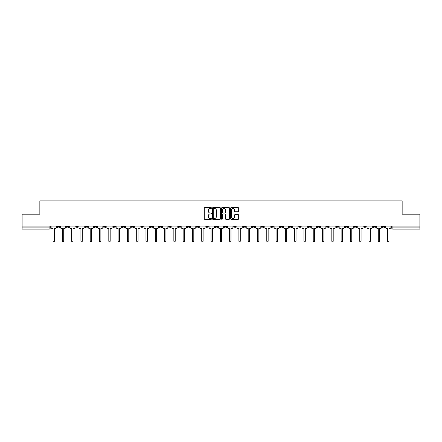 <?xml version="1.0" encoding="UTF-8"?>
<svg xmlns="http://www.w3.org/2000/svg" width="442" height="442" viewBox="0 0 442 442"><rect width="100%" height="100%" fill="white"/><g stroke="black" fill="none" stroke-linecap="round" stroke-linejoin="round"><path stroke-width="0.66" d="M211.469 208.044A0.409 0.409 0 0 0 211.061 207.635L204.845 207.635A0.586 0.586 0 0 0 204.265 208.215L204.265 218.74A0.586 0.586 0 0 0 204.845 219.326L211.061 219.326A0.409 0.409 0 0 0 211.469 218.917A0.409 0.409 0 0 0 211.061 218.508L210.254 218.508A1.873 1.873 0 0 1 208.386 216.635L208.386 215.762A1.873 1.873 0 0 1 210.254 213.889L211.061 213.889A0.409 0.409 0 0 0 211.469 213.48A0.409 0.409 0 0 0 211.061 213.072L210.254 213.072A1.873 1.873 0 0 1 208.386 211.199L208.386 210.32A1.873 1.873 0 0 1 210.254 208.453L211.061 208.453A0.409 0.409 0 0 0 211.469 208.044M363.843 226.05L363.843 226.702L366.23 226.702A1.193 1.193 0 0 1 365.037 227.895A1.193 1.193 0 0 1 363.843 226.702L363.843 226.05M308.091 226.05L308.091 226.702L310.472 226.702A1.193 1.193 0 0 1 309.278 227.895A1.193 1.193 0 0 1 308.091 226.702L308.091 226.05M298.798 226.05L298.798 226.702L301.179 226.702A1.193 1.193 0 0 1 299.985 227.895A1.193 1.193 0 0 1 298.798 226.702L298.798 226.05M243.039 226.05L243.039 226.702L245.42 226.702A1.193 1.193 0 0 1 244.233 227.895A1.193 1.193 0 0 1 243.039 226.702L243.039 226.05M233.746 226.05L233.746 226.702L236.133 226.702A1.193 1.193 0 0 1 234.94 227.895A1.193 1.193 0 0 1 233.746 226.702L233.746 226.05M224.453 226.05L224.453 226.702L226.84 226.702A1.193 1.193 0 0 1 225.647 227.895A1.193 1.193 0 0 1 224.453 226.702L224.453 226.05M205.867 226.05L205.867 226.702L208.254 226.702A1.193 1.193 0 0 1 207.06 227.895A1.193 1.193 0 0 1 205.867 226.702L205.867 226.05M187.286 226.702L187.286 226.05L187.286 226.702A1.193 1.193 0 0 0 188.474 227.895A1.193 1.193 0 0 1 187.286 226.702L189.668 226.702A1.193 1.193 0 0 1 188.474 227.895A1.193 1.193 0 0 0 189.668 226.702L189.668 226.05L189.668 226.702M177.993 226.702L177.993 226.05L177.993 226.702A1.193 1.193 0 0 0 179.181 227.895A1.193 1.193 0 0 1 177.993 226.702L180.375 226.702A1.193 1.193 0 0 1 179.181 227.895M168.7 226.702L168.7 226.05L168.7 226.702A1.193 1.193 0 0 0 169.888 227.895A1.193 1.193 0 0 1 168.7 226.702L171.082 226.702A1.193 1.193 0 0 1 169.888 227.895A1.193 1.193 0 0 0 171.082 226.702L171.082 226.05L171.082 226.702M159.407 226.05L159.407 226.702L161.789 226.702A1.193 1.193 0 0 1 160.595 227.895A1.193 1.193 0 0 1 159.407 226.702L159.407 226.05M150.114 226.05L150.114 226.702L152.496 226.702A1.193 1.193 0 0 1 151.302 227.895A1.193 1.193 0 0 1 150.114 226.702L150.114 226.05M140.821 226.05L140.821 226.702L143.202 226.702A1.193 1.193 0 0 1 142.015 227.895A1.193 1.193 0 0 1 140.821 226.702L140.821 226.05M131.528 226.702L131.528 226.05L131.528 226.702A1.193 1.193 0 0 0 132.722 227.895A1.193 1.193 0 0 1 131.528 226.702L133.909 226.702A1.193 1.193 0 0 1 132.722 227.895M112.942 226.702L112.942 226.05L112.942 226.702A1.193 1.193 0 0 0 114.135 227.895A1.193 1.193 0 0 1 112.942 226.702L115.323 226.702A1.193 1.193 0 0 1 114.135 227.895A1.193 1.193 0 0 0 115.323 226.702L115.323 226.05L115.323 226.702M103.649 226.702L103.649 226.05L103.649 226.702A1.193 1.193 0 0 0 104.842 227.895A1.193 1.193 0 0 1 103.649 226.702L106.03 226.702A1.193 1.193 0 0 1 104.842 227.895A1.193 1.193 0 0 0 106.03 226.702L106.03 226.05L106.03 226.702M94.356 226.702L94.356 226.05L94.356 226.702A1.193 1.193 0 0 0 95.549 227.895A1.193 1.193 0 0 1 94.356 226.702L96.737 226.702A1.193 1.193 0 0 1 95.549 227.895A1.193 1.193 0 0 0 96.737 226.702L96.737 226.05L96.737 226.702M85.063 226.702L85.063 226.05L85.063 226.702A1.193 1.193 0 0 0 86.256 227.895A1.193 1.193 0 0 1 85.063 226.702L87.444 226.702A1.193 1.193 0 0 1 86.256 227.895M75.77 226.702L75.77 226.05L75.77 226.702A1.193 1.193 0 0 0 76.963 227.895A1.193 1.193 0 0 1 75.77 226.702L78.157 226.702A1.193 1.193 0 0 1 76.963 227.895A1.193 1.193 0 0 0 78.157 226.702L78.157 226.05L78.157 226.702M66.477 226.702L66.477 226.05L66.477 226.702A1.193 1.193 0 0 0 67.67 227.895A1.193 1.193 0 0 1 66.477 226.702L68.864 226.702A1.193 1.193 0 0 1 67.67 227.895A1.193 1.193 0 0 0 68.864 226.702L68.864 226.05L68.864 226.702M238.089 211.757A0.586 0.586 0 0 0 238.674 211.171L238.674 208.215A0.586 0.586 0 0 0 238.089 207.635L231.188 207.635A0.586 0.586 0 0 0 230.602 208.215L230.602 218.74A0.586 0.586 0 0 0 231.188 219.326L238.089 219.326A0.586 0.586 0 0 0 238.674 218.74L238.674 215.177A0.586 0.586 0 0 0 238.089 214.591L235.133 214.591A0.586 0.586 0 0 0 234.553 215.177L234.553 216.945A1.564 1.564 0 0 1 232.989 218.508A1.564 1.564 0 0 1 231.42 216.945L231.42 210.016A1.564 1.564 0 0 1 232.989 208.453A1.564 1.564 0 0 1 234.553 210.016L234.553 211.171A0.586 0.586 0 0 0 235.133 211.757L238.089 211.757M22.1 226.05L22.1 214.193L39.852 214.193L39.852 200.911L402.148 200.911L402.148 214.193L419.9 214.193L419.9 226.05L22.1 226.05L22.1 227.895L50.277 227.895L50.277 226.05M220.486 208.215A0.586 0.586 0 0 0 219.906 207.635L213.005 207.635A0.586 0.586 0 0 0 212.42 208.215L212.42 218.74A0.586 0.586 0 0 0 213.005 219.326L219.906 219.326A0.586 0.586 0 0 0 220.486 218.74L220.486 208.215M222.094 207.635L228.995 207.635A0.586 0.586 0 0 1 229.58 208.215L229.58 218.74A0.586 0.586 0 0 1 228.995 219.326L226.044 219.326A0.586 0.586 0 0 1 225.459 218.74L225.459 214.475A0.586 0.586 0 0 0 224.873 213.889L222.917 213.889A0.586 0.586 0 0 0 222.332 214.475L222.332 218.917A0.409 0.409 0 0 1 221.923 219.326A0.409 0.409 0 0 1 221.514 218.917L221.514 208.215A0.586 0.586 0 0 1 222.094 207.635M391.722 226.05L391.722 227.895L419.9 227.895L419.9 229.089L392.916 229.089A1.193 1.193 0 0 1 391.722 227.895M419.9 226.05L419.9 227.895M50.277 227.895A1.193 1.193 0 0 1 49.084 229.089L22.1 229.089L22.1 227.895M384.816 226.05L384.816 226.702A1.193 1.193 0 0 1 383.623 227.895A1.193 1.193 0 0 1 382.429 226.702A1.193 1.193 0 0 0 383.623 227.895M382.429 226.05L382.429 226.702L384.816 226.702M375.523 226.05L375.523 226.702A1.193 1.193 0 0 1 374.33 227.895A1.193 1.193 0 0 1 373.136 226.702L375.523 226.702M373.136 226.05L373.136 226.702M366.23 226.05L366.23 226.702A1.193 1.193 0 0 1 365.037 227.895M356.937 226.05L356.937 226.702A1.193 1.193 0 0 1 355.744 227.895A1.193 1.193 0 0 1 354.556 226.702L356.937 226.702M354.556 226.05L354.556 226.702M347.644 226.05L347.644 226.702A1.193 1.193 0 0 1 346.451 227.895A1.193 1.193 0 0 1 345.263 226.702L347.644 226.702M345.263 226.05L345.263 226.702M338.351 226.05L338.351 226.702A1.193 1.193 0 0 1 337.158 227.895A1.193 1.193 0 0 1 335.97 226.702A1.193 1.193 0 0 0 337.158 227.895M335.97 226.05L335.97 226.702L338.351 226.702M329.058 226.05L329.058 226.702A1.193 1.193 0 0 1 327.865 227.895A1.193 1.193 0 0 1 326.677 226.702L329.058 226.702M326.677 226.05L326.677 226.702M319.765 226.05L319.765 226.702A1.193 1.193 0 0 1 318.572 227.895A1.193 1.193 0 0 1 317.384 226.702L319.765 226.702M317.384 226.05L317.384 226.702M310.472 226.05L310.472 226.702M301.179 226.05L301.179 226.702L301.179 226.05M291.886 226.05L291.886 226.702A1.193 1.193 0 0 1 290.698 227.895A1.193 1.193 0 0 1 289.504 226.702L291.886 226.702M289.504 226.05L289.504 226.702M282.593 226.05L282.593 226.702A1.193 1.193 0 0 1 281.405 227.895A1.193 1.193 0 0 1 280.211 226.702L282.593 226.702M280.211 226.05L280.211 226.702M273.3 226.05L273.3 226.702A1.193 1.193 0 0 1 272.112 227.895A1.193 1.193 0 0 1 270.918 226.702L273.3 226.702M270.918 226.05L270.918 226.702M264.007 226.05L264.007 226.702A1.193 1.193 0 0 1 262.819 227.895A1.193 1.193 0 0 1 261.625 226.702L264.007 226.702M261.625 226.05L261.625 226.702M254.714 226.05L254.714 226.702A1.193 1.193 0 0 1 253.526 227.895A1.193 1.193 0 0 1 252.332 226.702L254.714 226.702M252.332 226.05L252.332 226.702M245.42 226.05L245.42 226.702A1.193 1.193 0 0 1 244.233 227.895M236.133 226.05L236.133 226.702M226.84 226.702L226.84 226.05L226.84 226.702A1.193 1.193 0 0 1 225.647 227.895M217.547 226.05L217.547 226.702A1.193 1.193 0 0 1 216.353 227.895A1.193 1.193 0 0 1 215.16 226.702A1.193 1.193 0 0 0 216.353 227.895A1.193 1.193 0 0 0 217.547 226.702L215.16 226.702L215.16 226.05M208.254 226.702L208.254 226.05L208.254 226.702A1.193 1.193 0 0 1 207.06 227.895M198.961 226.05L198.961 226.702A1.193 1.193 0 0 1 197.767 227.895A1.193 1.193 0 0 1 196.579 226.702A1.193 1.193 0 0 0 197.767 227.895M196.579 226.05L196.579 226.702L198.961 226.702M180.375 226.05L180.375 226.702L180.375 226.05M161.789 226.702L161.789 226.05L161.789 226.702A1.193 1.193 0 0 1 160.595 227.895M152.496 226.702L152.496 226.05L152.496 226.702A1.193 1.193 0 0 1 151.302 227.895M143.202 226.702L143.202 226.05L143.202 226.702A1.193 1.193 0 0 1 142.015 227.895M133.909 226.05L133.909 226.702L133.909 226.05M124.616 226.702L124.616 226.05L124.616 226.702A1.193 1.193 0 0 1 123.428 227.895A1.193 1.193 0 0 1 122.235 226.702L124.616 226.702A1.193 1.193 0 0 1 123.428 227.895M122.235 226.05L122.235 226.702M87.444 226.05L87.444 226.702L87.444 226.05M59.571 226.05L59.571 226.702A1.193 1.193 0 0 1 58.377 227.895A1.193 1.193 0 0 1 57.184 226.702A1.193 1.193 0 0 0 58.377 227.895A1.193 1.193 0 0 0 59.571 226.702L59.571 226.05M57.184 226.05L57.184 226.702L59.571 226.702M213.646 208.453A0.409 0.409 0 0 0 213.237 208.862L213.237 218.099A0.409 0.409 0 0 0 213.646 218.508L214.497 218.508A1.873 1.873 0 0 0 216.365 216.635L216.365 210.32A1.873 1.873 0 0 0 214.497 208.453L213.646 208.453M225.459 210.044A1.564 1.564 0 0 0 223.895 208.48A1.564 1.564 0 0 0 222.332 210.044L222.332 212.486A0.586 0.586 0 0 0 222.917 213.072L224.873 213.072A0.586 0.586 0 0 0 225.459 212.486L225.459 210.044M51.079 226.05L51.079 227.298A1.193 1.193 0 0 0 52.272 228.492L53.046 228.492L53.046 241.089A0.685 0.685 0 0 0 53.731 241.774A0.685 0.685 0 0 0 54.416 241.089L54.416 228.492L55.189 228.492A1.193 1.193 0 0 0 56.383 227.298L56.383 226.05M60.372 226.05L60.372 227.298A1.193 1.193 0 0 0 61.565 228.492L62.339 228.492L62.339 241.089A0.685 0.685 0 0 0 63.024 241.774A0.685 0.685 0 0 0 63.709 241.089L63.709 228.492L64.482 228.492A1.193 1.193 0 0 0 65.676 227.298L65.676 226.05M69.665 226.05L69.665 227.298A1.193 1.193 0 0 0 70.858 228.492L71.632 228.492L71.632 241.089A0.685 0.685 0 0 0 72.317 241.774A0.685 0.685 0 0 0 73.002 241.089L73.002 228.492L73.775 228.492A1.193 1.193 0 0 0 74.969 227.298L74.969 226.05M78.958 226.05L78.958 227.298A1.193 1.193 0 0 0 80.151 228.492L80.925 228.492L80.925 241.089A0.685 0.685 0 0 0 81.61 241.774A0.685 0.685 0 0 0 82.295 241.089L82.295 228.492L83.068 228.492A1.193 1.193 0 0 0 84.262 227.298L84.262 226.05M88.251 226.05L88.251 227.298A1.193 1.193 0 0 0 89.444 228.492L90.218 228.492L90.218 241.089A0.685 0.685 0 0 0 90.903 241.774A0.685 0.685 0 0 0 91.588 241.089L91.588 228.492L92.361 228.492A1.193 1.193 0 0 0 93.555 227.298L93.555 226.05M97.544 226.05L97.544 227.298A1.193 1.193 0 0 0 98.737 228.492L99.511 228.492L99.511 241.089A0.685 0.685 0 0 0 100.196 241.774A0.685 0.685 0 0 0 100.881 241.089L100.881 228.492L101.654 228.492A1.193 1.193 0 0 0 102.848 227.298L102.848 226.05M106.837 226.05L106.837 227.298A1.193 1.193 0 0 0 108.03 228.492L108.804 228.492L108.804 241.089A0.685 0.685 0 0 0 109.489 241.774A0.685 0.685 0 0 0 110.174 241.089L110.174 228.492L110.948 228.492A1.193 1.193 0 0 0 112.135 227.298L112.135 226.05M116.13 226.05L116.13 227.298A1.193 1.193 0 0 0 117.323 228.492L118.097 228.492L118.097 241.089A0.685 0.685 0 0 0 118.782 241.774A0.685 0.685 0 0 0 119.467 241.089L119.467 228.492L120.241 228.492A1.193 1.193 0 0 0 121.428 227.298L121.428 226.05M125.423 226.05L125.423 227.298A1.193 1.193 0 0 0 126.611 228.492L127.39 228.492L127.39 241.089A0.685 0.685 0 0 0 128.075 241.774A0.685 0.685 0 0 0 128.76 241.089L128.76 228.492L129.534 228.492A1.193 1.193 0 0 0 130.721 227.298L130.721 226.05M134.716 226.05L134.716 227.298A1.193 1.193 0 0 0 135.904 228.492L136.683 228.492L136.683 241.089A0.685 0.685 0 0 0 137.368 241.774A0.685 0.685 0 0 0 138.053 241.089L138.053 228.492L138.827 228.492A1.193 1.193 0 0 0 140.015 227.298L140.015 226.05M144.009 226.05L144.009 227.298A1.193 1.193 0 0 0 145.197 228.492L145.97 228.492L145.97 241.089A0.685 0.685 0 0 0 146.656 241.774A0.685 0.685 0 0 0 147.341 241.089L147.341 228.492L148.12 228.492A1.193 1.193 0 0 0 149.308 227.298L149.308 226.05M153.302 226.05L153.302 227.298A1.193 1.193 0 0 0 154.49 228.492L155.264 228.492L155.264 241.089A0.685 0.685 0 0 0 155.949 241.774A0.685 0.685 0 0 0 156.634 241.089L156.634 228.492L157.413 228.492A1.193 1.193 0 0 0 158.601 227.298L158.601 226.05M162.595 226.05L162.595 227.298A1.193 1.193 0 0 0 163.783 228.492L164.557 228.492L164.557 241.089A0.685 0.685 0 0 0 165.242 241.774A0.685 0.685 0 0 0 165.927 241.089L165.927 228.492L166.706 228.492A1.193 1.193 0 0 0 167.894 227.298L167.894 226.05M171.888 226.05L171.888 227.298A1.193 1.193 0 0 0 173.076 228.492L173.85 228.492L173.85 241.089A0.685 0.685 0 0 0 174.535 241.774A0.685 0.685 0 0 0 175.22 241.089L175.22 228.492L175.993 228.492A1.193 1.193 0 0 0 177.187 227.298L177.187 226.05M181.176 226.05L181.176 227.298A1.193 1.193 0 0 0 182.369 228.492L183.143 228.492L183.143 241.089A0.685 0.685 0 0 0 183.828 241.774A0.685 0.685 0 0 0 184.513 241.089L184.513 228.492L185.286 228.492A1.193 1.193 0 0 0 186.48 227.298L186.48 226.05M190.469 226.05L190.469 227.298A1.193 1.193 0 0 0 191.662 228.492L192.436 228.492L192.436 241.089A0.685 0.685 0 0 0 193.121 241.774A0.685 0.685 0 0 0 193.806 241.089L193.806 228.492L194.579 228.492A1.193 1.193 0 0 0 195.773 227.298L195.773 226.05M199.762 226.05L199.762 227.298A1.193 1.193 0 0 0 200.955 228.492L201.729 228.492L201.729 241.089A0.685 0.685 0 0 0 202.414 241.774A0.685 0.685 0 0 0 203.099 241.089L203.099 228.492L203.873 228.492A1.193 1.193 0 0 0 205.066 227.298L205.066 226.05M209.055 226.05L209.055 227.298A1.193 1.193 0 0 0 210.248 228.492L211.022 228.492L211.022 241.089A0.685 0.685 0 0 0 211.707 241.774A0.685 0.685 0 0 0 212.392 241.089L212.392 228.492L213.166 228.492A1.193 1.193 0 0 0 214.359 227.298L214.359 226.05M218.348 226.05L218.348 227.298A1.193 1.193 0 0 0 219.541 228.492L220.315 228.492L220.315 241.089A0.685 0.685 0 0 0 221 241.774A0.685 0.685 0 0 0 221.685 241.089L221.685 228.492L222.459 228.492A1.193 1.193 0 0 0 223.652 227.298L223.652 226.05M227.641 226.05L227.641 227.298A1.193 1.193 0 0 0 228.834 228.492L229.608 228.492L229.608 241.089A0.685 0.685 0 0 0 230.293 241.774A0.685 0.685 0 0 0 230.978 241.089L230.978 228.492L231.752 228.492A1.193 1.193 0 0 0 232.945 227.298L232.945 226.05M236.934 226.05L236.934 227.298A1.193 1.193 0 0 0 238.127 228.492L238.901 228.492L238.901 241.089A0.685 0.685 0 0 0 239.586 241.774A0.685 0.685 0 0 0 240.271 241.089L240.271 228.492L241.045 228.492A1.193 1.193 0 0 0 242.238 227.298L242.238 226.05M246.227 226.05L246.227 227.298A1.193 1.193 0 0 0 247.421 228.492L248.194 228.492L248.194 241.089A0.685 0.685 0 0 0 248.879 241.774A0.685 0.685 0 0 0 249.564 241.089L249.564 228.492L250.338 228.492A1.193 1.193 0 0 0 251.531 227.298L251.531 226.05M255.52 226.05L255.52 227.298A1.193 1.193 0 0 0 256.714 228.492L257.487 228.492L257.487 241.089A0.685 0.685 0 0 0 258.172 241.774A0.685 0.685 0 0 0 258.857 241.089L258.857 228.492L259.631 228.492A1.193 1.193 0 0 0 260.824 227.298L260.824 226.05M264.813 226.05L264.813 227.298A1.193 1.193 0 0 0 266.007 228.492L266.78 228.492L266.78 241.089A0.685 0.685 0 0 0 267.465 241.774A0.685 0.685 0 0 0 268.15 241.089L268.15 228.492L268.924 228.492A1.193 1.193 0 0 0 270.112 227.298L270.112 226.05M274.106 226.05L274.106 227.298A1.193 1.193 0 0 0 275.294 228.492L276.073 228.492L276.073 241.089A0.685 0.685 0 0 0 276.758 241.774A0.685 0.685 0 0 0 277.443 241.089L277.443 228.492L278.217 228.492A1.193 1.193 0 0 0 279.405 227.298L279.405 226.05M283.399 226.05L283.399 227.298A1.193 1.193 0 0 0 284.587 228.492L285.366 228.492L285.366 241.089A0.685 0.685 0 0 0 286.051 241.774A0.685 0.685 0 0 0 286.736 241.089L286.736 228.492L287.51 228.492A1.193 1.193 0 0 0 288.698 227.298L288.698 226.05M292.692 226.05L292.692 227.298A1.193 1.193 0 0 0 293.88 228.492L294.659 228.492L294.659 241.089A0.685 0.685 0 0 0 295.344 241.774A0.685 0.685 0 0 0 296.029 241.089L296.029 228.492L296.803 228.492A1.193 1.193 0 0 0 297.991 227.298L297.991 226.05M301.985 226.05L301.985 227.298A1.193 1.193 0 0 0 303.173 228.492L303.947 228.492L303.947 241.089A0.685 0.685 0 0 0 304.632 241.774A0.685 0.685 0 0 0 305.317 241.089L305.317 228.492L306.096 228.492A1.193 1.193 0 0 0 307.284 227.298L307.284 226.05M311.279 226.05L311.279 227.298A1.193 1.193 0 0 0 312.466 228.492L313.24 228.492L313.24 241.089A0.685 0.685 0 0 0 313.925 241.774A0.685 0.685 0 0 0 314.61 241.089L314.61 228.492L315.389 228.492A1.193 1.193 0 0 0 316.577 227.298L316.577 226.05M320.572 226.05L320.572 227.298A1.193 1.193 0 0 0 321.759 228.492L322.533 228.492L322.533 241.089A0.685 0.685 0 0 0 323.218 241.774A0.685 0.685 0 0 0 323.903 241.089L323.903 228.492L324.677 228.492A1.193 1.193 0 0 0 325.87 227.298L325.87 226.05M329.865 226.05L329.865 227.298A1.193 1.193 0 0 0 331.052 228.492L331.826 228.492L331.826 241.089A0.685 0.685 0 0 0 332.511 241.774A0.685 0.685 0 0 0 333.196 241.089L333.196 228.492L333.97 228.492A1.193 1.193 0 0 0 335.163 227.298L335.163 226.05M339.152 226.05L339.152 227.298A1.193 1.193 0 0 0 340.346 228.492L341.119 228.492L341.119 241.089A0.685 0.685 0 0 0 341.804 241.774A0.685 0.685 0 0 0 342.489 241.089L342.489 228.492L343.263 228.492A1.193 1.193 0 0 0 344.456 227.298L344.456 226.05M348.445 226.05L348.445 227.298A1.193 1.193 0 0 0 349.639 228.492L350.412 228.492L350.412 241.089A0.685 0.685 0 0 0 351.097 241.774A0.685 0.685 0 0 0 351.782 241.089L351.782 228.492L352.556 228.492A1.193 1.193 0 0 0 353.749 227.298L353.749 226.05M357.738 226.05L357.738 227.298A1.193 1.193 0 0 0 358.932 228.492L359.705 228.492L359.705 241.089A0.685 0.685 0 0 0 360.39 241.774A0.685 0.685 0 0 0 361.075 241.089L361.075 228.492L361.849 228.492A1.193 1.193 0 0 0 363.042 227.298L363.042 226.05M367.031 226.05L367.031 227.298A1.193 1.193 0 0 0 368.225 228.492L368.998 228.492L368.998 241.089A0.685 0.685 0 0 0 369.683 241.774A0.685 0.685 0 0 0 370.368 241.089L370.368 228.492L371.142 228.492A1.193 1.193 0 0 0 372.335 227.298L372.335 226.05M376.324 226.05L376.324 227.298A1.193 1.193 0 0 0 377.518 228.492L378.291 228.492L378.291 241.089A0.685 0.685 0 0 0 378.976 241.774A0.685 0.685 0 0 0 379.661 241.089L379.661 228.492L380.435 228.492A1.193 1.193 0 0 0 381.628 227.298L381.628 226.05M385.617 226.05L385.617 227.298A1.193 1.193 0 0 0 386.811 228.492L387.584 228.492L387.584 241.089A0.685 0.685 0 0 0 388.269 241.774A0.685 0.685 0 0 0 388.954 241.089L388.954 228.492L389.728 228.492A1.193 1.193 0 0 0 390.921 227.298L390.921 226.05M49.084 226.05L49.084 229.089M392.916 226.05L392.916 229.089"/></g></svg>
